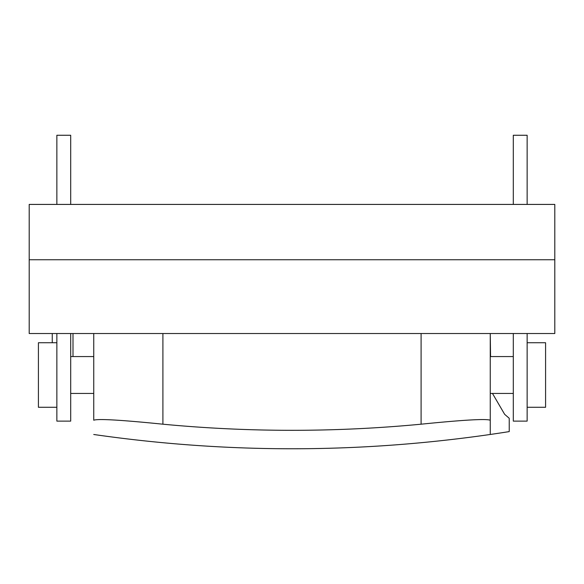 <?xml version="1.0" encoding="UTF-8"?>
<svg xmlns="http://www.w3.org/2000/svg" width="584" height="584" viewBox="0 0 584 584"><rect width="100%" height="100%" fill="white"/><g stroke="black" fill="none" stroke-linecap="round" stroke-linejoin="round"><path stroke-width="0.88" d="M93.747 333.515L93.747 420.217C93.747 439.256 93.747 439.256 93.747 420.217C93.747 439.256 93.747 439.256 93.747 420.217C97.959 418.626 121.012 419.954 162.907 424.196A1364.698 1364.698 0 0 0 421.093 424.196C462.988 419.954 486.041 418.626 490.253 420.217L490.253 433.686C515.519 430.948 515.519 430.948 490.253 433.686M490.553 356.568L490.253 333.515L490.253 420.217M492.473 393.448L504.642 414.319L509.226 418.275L504.642 414.319L492.473 393.448M527.14 407.282L545.58 407.282L545.58 342.735L527.14 342.735M56.86 407.282L38.42 407.282L38.42 342.735L56.86 342.735M513.307 333.515L513.307 421.115L527.14 421.115L527.14 333.515M527.14 204.422L527.14 135.262L513.307 135.262L513.307 204.422M554.8 259.749L554.8 204.422L29.2 204.422L29.2 259.749L554.8 259.749L554.8 333.515L29.2 333.515L29.2 259.749M56.86 333.515L56.86 421.115L70.693 421.115L70.693 333.515M56.86 204.422L56.86 135.262L70.693 135.262L70.693 204.422M73 333.515L73 356.568M162.907 333.515L162.907 424.196M421.093 333.515L421.093 424.196M52.253 333.515L52.253 342.735M93.747 434.489C232.388 454.44 370.877 453.483 509.226 431.605L509.226 418.275M513.307 356.568L490.253 356.568M513.307 393.448L490.253 393.448M93.747 356.568L70.693 356.568M93.747 393.448L70.693 393.448"/></g></svg>
